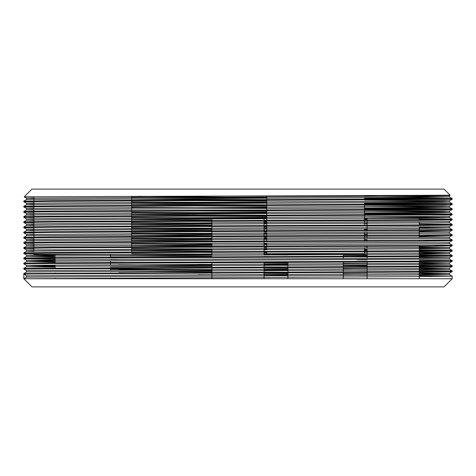 <?xml version="1.0" encoding="UTF-8"?>
<svg xmlns="http://www.w3.org/2000/svg" width="476" height="476" viewBox="0 0 476 476"><rect width="100%" height="100%" fill="white"/><g stroke="black" fill="none" stroke-linecap="round" stroke-linejoin="round"><path stroke-width="0.71" d="M444.054 189.115L31.946 189.115L24.216 196.844L450.141 195.208L444.054 189.115M138.07 196.279L240.529 197.26L131.668 197.26M33.897 196.999L24.216 196.85L26.602 198.224L420.73 196.07L449.398 195.636L438.515 195.374M23.818 278.728L31.946 286.885L444.054 286.885L452.2 278.74L23.8 278.74L23.8 274.212L30.851 274.009L423.152 272.058L452.194 271.629L435.433 271.302M277.901 270.493L264.073 270.439M211.927 270.225L118.839 269.85M55.079 268.845L23.8 268.393L23.8 269.041L423.152 266.887L452.2 266.453L419.291 265.989M367.145 265.685L343.309 265.584M287.909 265.358L264.073 265.263M211.927 265.055L118.839 264.674M55.079 265.911L26.602 265.483L23.8 263.865L30.851 263.662L423.152 261.711L452.194 261.282L435.433 260.955M118.839 259.503L110.486 259.468M55.079 259.14L23.806 258.694L52.538 258.26L423.152 256.54L452.2 256.106L419.291 255.642M367.145 255.338L343.309 255.231M287.909 255.011L264.073 254.916M211.927 254.708L111.491 254.297M33.897 253.762L23.8 253.518L52.533 253.083L423.152 251.364L452.2 250.929L419.291 250.465M367.145 250.162L364.497 250.15M266.721 249.751L264.073 249.739M211.927 249.531L131.668 249.21M33.897 248.591L23.8 248.341L52.497 247.913L423.152 246.187L452.194 245.759L435.433 245.432M266.721 244.581L264.073 244.569M211.927 244.355L131.668 244.033M33.897 243.415L23.8 243.171L52.497 242.736L423.152 241.017L452.2 240.582L419.291 240.118M367.145 239.815L364.497 239.803M266.721 239.404L264.073 239.392M211.927 239.184L131.668 238.863M33.897 238.244L23.8 237.994L52.521 237.566L423.152 235.84L452.2 235.406L419.291 234.942M367.145 234.638L364.497 234.626M266.721 234.228L264.073 234.222M211.927 234.008L131.668 233.686M33.897 233.067L23.8 232.818L52.544 232.389L423.152 230.67L452.2 230.235L419.291 229.771M367.145 229.468L364.497 229.456M266.721 229.057L264.073 229.045M211.927 228.837L131.668 228.51M33.897 227.897L23.8 227.647L52.497 227.219L423.152 225.493L452.194 225.065L435.433 224.737M266.721 223.881L264.073 223.869M211.927 223.66L131.668 223.339M33.897 222.72L23.8 222.47L52.497 222.042L423.152 220.323L452.2 219.888L419.291 219.424M367.145 219.121L364.497 219.109M266.721 218.71L264.073 218.698M211.927 218.49L131.668 218.163M33.897 217.544L23.8 217.3L52.497 216.866L444.887 214.92L452.194 214.718L446.601 214.533L364.497 213.932M266.721 213.534L131.668 212.992M33.897 212.373L23.8 212.123L52.544 211.695L444.887 209.749L452.2 209.541L446.601 209.357L364.497 208.762M33.897 207.197L23.8 206.953L52.521 206.519L444.887 204.573L452.194 204.371L446.589 204.186L364.497 203.585M266.721 203.187L131.668 202.645M33.897 202.026L23.8 201.776L52.497 201.348L444.887 199.396L452.194 199.194L446.565 199.01L364.497 198.409M266.721 198.01L131.668 197.469M40.567 273.89L23.8 273.563L23.8 274.212L26.602 275.83L26.602 277.121L23.806 278.734L423.473 276.586L452.194 276.145L419.291 275.687M367.145 275.384L343.309 275.283M287.909 275.063L264.073 274.961M211.927 274.753L198.099 274.7M23.806 269.041L26.602 270.66L26.602 271.951L23.806 273.563L423.45 271.409L452.194 270.975L419.291 270.517M367.145 270.213L343.309 270.106M287.909 269.886L264.073 269.791M211.927 269.583L110.486 269.166M23.8 268.393L423.473 266.239L452.194 265.798L419.291 265.34M367.145 265.037L343.309 264.936M287.909 264.71L264.073 264.614M211.927 264.406L198.099 264.353M40.567 263.543L23.8 263.216L52.848 262.782L423.503 261.062L452.2 260.628L419.291 260.17M367.145 259.866L357.161 259.819M40.567 258.367L23.806 258.04L52.848 257.611L423.503 255.886L452.194 255.451L419.291 254.993M367.145 254.69L343.309 254.589M287.909 254.362L270.892 254.297M266.721 254.279L264.073 254.267M211.927 254.059L131.668 253.738M33.897 253.119L23.806 252.863L52.848 252.435L423.503 250.715L452.2 250.281L419.291 249.817M367.145 249.513L364.497 249.501M266.721 249.103L264.073 249.097M211.927 248.883L131.668 248.561M33.897 247.942L23.806 247.693L52.848 247.264L452.194 245.104L452.2 245.759L449.398 247.377L419.291 246.925M266.721 243.932L264.073 243.92M211.927 243.712L131.668 243.385M33.897 242.772L23.806 242.516L52.848 242.088L452.194 239.928L452.2 240.582L449.398 242.201L449.398 243.492L442.442 243.694L26.602 246.074L23.806 247.693L23.8 248.341L26.602 249.965L449.398 247.377L449.398 248.668L419.291 248.222M266.721 238.756L264.073 238.744M211.927 238.535L131.668 238.214M33.897 237.595L23.8 237.345L52.848 236.917L452.194 234.757L452.2 235.406L449.398 237.03L419.291 236.578M266.721 233.585L264.073 233.573M211.927 233.365L131.668 233.038M33.897 232.419L23.806 232.169L52.848 231.741L452.194 229.581L452.2 230.235L449.398 231.854L419.291 231.407M266.721 228.409L264.073 228.397M211.927 228.188L131.668 227.867M33.897 227.248L23.8 226.998L52.848 226.564L423.503 224.845L452.2 224.41L419.291 223.952M367.145 223.649L364.497 223.637M266.721 223.238L264.073 223.226M211.927 223.018L131.668 222.691M33.897 222.072L23.806 221.822L52.848 221.394L423.503 219.668L452.194 219.234L419.291 218.776M367.145 218.472L364.497 218.46M266.721 218.062L131.668 217.52M33.897 216.901L23.806 216.645L52.848 216.217L445.149 214.271L452.2 214.063L429.007 213.682L364.497 213.284M266.721 212.885L131.668 212.344M33.897 211.725L23.806 211.475L52.848 211.046L445.114 209.095L452.194 208.887L429.007 208.506L364.497 208.113M266.721 207.715L131.668 207.173M33.897 206.554L23.806 206.298L52.848 205.87L445.12 203.924L452.2 203.716L429.007 203.335L364.497 202.937M266.721 202.538L131.668 201.997M33.897 201.378L23.8 201.128L52.848 200.699L445.149 198.748L452.194 198.54L429.007 198.159L364.497 197.766M266.721 197.367L240.529 197.26M287.909 278.74L287.909 261.723M287.909 257.195L287.909 256.552M55.079 278.74L55.079 278.287M55.079 273.76L55.079 273.117M55.079 268.589L55.079 265.049M55.079 263.412L55.079 257.593M55.079 255.993L55.079 254.297M367.145 231.003L367.145 218.442L419.291 218.442L419.291 220.352M419.291 221.947L419.291 225.523M419.291 227.123L419.291 237.47M419.291 240.398L419.291 241.046M419.291 245.574L419.291 258.165M419.291 261.092L419.291 278.74M211.927 222.905L211.927 218.442L264.073 218.442L264.073 231.425M264.073 233.038L264.073 236.596M264.073 238.214L264.073 246.943M264.073 248.561L264.073 253.732M264.073 256.647L264.073 257.29M264.073 261.818L264.073 278.74M266.721 254.297L364.497 254.297L364.497 248.145M33.897 252.625L33.897 254.297L131.668 254.273M266.721 253.72L266.721 251.459M266.721 249.84L266.721 248.549M266.721 246.931L266.721 243.373M266.721 241.76L266.721 238.202M266.721 236.584L266.721 233.026M266.721 231.413L266.721 195.951M33.897 251.042L33.897 209.654M33.897 208.357L33.897 196.689M26.602 277.115L421.076 274.967L449.398 274.533L419.291 274.093M367.145 273.777L343.309 273.67M287.909 273.444L264.073 273.349M211.927 273.135L118.839 272.754M26.602 271.945L421.076 269.791L449.398 269.356L419.291 268.916M367.145 268.601L343.309 268.5M287.909 268.274L264.073 268.172M211.927 267.964L110.486 267.542M55.079 267.209L26.602 266.768L55.27 266.34L421.076 264.62L449.398 264.186L419.291 263.74M367.145 263.43L343.309 263.323M287.909 263.097L264.073 263.002M211.927 262.788L110.486 262.365M55.079 262.032L26.602 261.598L55.27 261.169L449.398 259.009L452.194 260.628L452.2 261.276M198.099 257.558L110.486 257.195M55.079 256.861L26.602 256.421L55.27 255.993L421.076 254.273L449.398 253.833L419.291 253.393M367.145 253.083L364.497 253.071M266.721 252.661L264.073 252.655M211.927 252.441L131.668 252.113M33.897 251.465L26.602 251.251L55.27 250.816L449.398 248.668M367.145 247.907L364.497 247.895M266.721 247.49L264.073 247.478M211.927 247.264L131.668 246.937M33.897 246.288L26.602 246.074M198.099 242.034L131.668 241.766M33.897 241.112L26.602 240.904L55.27 240.469L449.398 238.315L452.194 239.928M367.145 237.56L364.497 237.548M266.721 237.143L264.073 237.131M211.927 236.917L131.668 236.59M33.897 234.65L26.602 234.442L26.602 235.733L449.398 233.145L452.194 234.757M367.145 232.383L364.497 232.371M266.721 231.967L264.073 231.955M211.927 231.747L131.668 231.419M33.897 230.765L26.602 230.551L55.27 230.122L421.076 228.403L449.398 227.968L419.291 227.522M367.145 227.213L364.497 227.201M266.721 226.796L264.073 226.784M211.927 226.57L131.668 226.243M33.897 225.594L26.602 225.38L55.27 224.952L449.398 222.792L452.194 224.41L452.2 225.059L449.398 226.677L449.398 227.968L452.194 229.581M367.145 222.036L364.497 222.024M266.721 221.62L264.073 221.608M211.927 221.4L131.668 221.072M33.897 220.418L26.602 220.204L55.27 219.775L442.442 217.829L449.398 217.615L426.99 217.24L364.497 216.854M266.721 216.449L131.668 215.896M33.897 215.247L26.602 215.033L55.27 214.605L442.442 212.653L449.398 212.445L426.99 212.07L364.497 211.677M266.721 211.273L131.668 210.719M33.897 210.071L26.602 209.856L55.27 209.428L421.076 207.709L449.398 207.268L364.497 206.501M266.721 206.096L131.668 205.549M33.897 204.9L26.602 204.686L55.27 204.252L442.442 202.306L449.398 202.098L426.99 201.723L364.497 201.33M266.721 200.926L131.668 200.372M33.897 198.433L26.602 198.224L26.602 199.515L421.076 197.356L449.398 196.921L364.497 196.154M26.602 275.83L420.73 273.676L449.398 273.242L419.291 272.796M367.145 272.48L343.309 272.379M287.909 272.153L264.073 272.058M211.927 271.844L110.486 271.421M26.602 270.654L420.73 268.5L449.398 268.065L419.291 267.625M367.145 267.31L343.309 267.203M287.909 266.976L264.073 266.881M211.927 266.667L110.486 266.251M23.806 268.387L26.602 266.768L26.602 265.483L33.558 265.275L420.73 263.329L449.398 262.895L419.291 262.449M367.145 262.133L343.309 262.032M287.909 261.806L277.901 261.764M55.079 260.741L26.602 260.312L54.924 259.878L420.73 258.153L449.398 257.718L419.291 257.272M367.145 256.963L343.309 256.856M287.909 256.629L264.073 256.534M211.927 256.32L110.486 255.898M55.079 255.564L26.602 255.136L54.924 254.702L420.73 252.982L449.398 252.548L419.291 252.101M367.145 251.786L364.497 251.774M266.721 251.37L264.073 251.358M211.927 251.149L131.668 250.822M33.897 250.168L26.602 249.965L26.602 251.251L23.806 252.863L23.8 253.518L26.602 255.136L26.602 256.427L23.806 258.04L23.8 258.694L26.602 260.312L26.602 261.604L23.806 263.216L23.8 263.865M367.145 246.616L364.497 246.604M266.721 246.199L264.073 246.187M211.927 245.973L131.668 245.646M33.897 244.997L26.602 244.783L54.924 244.355L449.398 242.201M266.721 241.023L264.073 241.011M211.927 240.796L131.668 240.469M33.897 239.821L26.602 239.612L54.924 239.178L449.398 237.03L449.398 238.315M367.145 236.269L364.497 236.251M266.721 235.846L264.073 235.84M211.927 235.626L131.668 235.299M33.897 229.474L26.602 229.265L26.602 230.557L23.806 232.169L23.8 232.823L26.602 234.442L449.398 231.854L449.398 233.145M367.145 231.092L364.497 231.08M266.721 230.676L264.073 230.664M211.927 230.449L131.668 230.122M26.602 229.265L449.398 226.683M266.721 225.499L264.073 225.487M211.927 225.279L131.668 224.952M33.897 224.297L26.602 224.089L54.924 223.66L449.398 221.501L449.398 222.798M266.721 220.328L264.073 220.317M211.927 220.102L131.668 219.775M33.897 219.127L26.602 218.918L54.924 218.484L449.398 216.33L449.398 217.621L452.194 219.234L452.2 219.888L449.398 221.507M266.721 215.152L131.668 214.605M33.897 213.95L26.602 213.742L54.924 213.313L442.18 211.362L449.398 211.16L443.989 210.975L364.497 210.386M33.897 208.78L26.602 208.571L54.924 208.137L442.18 206.191L449.398 205.983L443.989 205.805L364.497 205.21M266.721 204.805L131.668 204.252M33.897 203.603L26.602 203.395L54.924 202.96L442.18 201.015L449.398 200.812L443.989 200.628L364.497 200.033M266.721 199.628L131.668 199.081M452.2 278.74L452.2 276.151L449.398 274.533L449.398 273.242L452.194 271.629L452.2 270.975L449.398 269.356L449.398 268.065L452.194 266.459M452.2 266.453L452.2 265.804M452.2 256.1L452.2 255.457L449.398 253.833L449.398 252.548L452.194 250.935L452.2 250.287L449.398 248.662M449.398 216.336L452.194 214.718L452.2 214.063L449.398 212.445L449.398 211.154L452.194 209.541L452.2 208.893M452.2 204.365L452.2 203.716L449.398 202.098L449.398 200.807L452.194 199.194L452.2 198.546L449.398 196.921L449.398 195.636L450.141 195.208M26.602 246.08L26.602 244.783L23.806 243.171L23.8 242.522L26.602 240.904L26.602 239.612L23.806 238L23.8 237.345L26.602 235.727M26.602 229.271L23.806 227.653L23.8 226.998L26.602 225.38L26.602 224.089M26.602 224.095L23.806 222.476L23.8 221.828L26.602 220.204L26.602 218.918L23.806 217.306L23.8 216.651L26.602 215.033L26.602 213.742L23.806 212.129L23.8 211.475L26.602 209.856L26.602 208.565L23.806 206.959M23.8 206.953L23.8 206.304M23.8 201.776L23.8 201.128L26.602 199.509M343.309 278.74L343.309 261.502L343.309 278.74M343.309 258.587L343.309 254.297L343.309 258.587M110.486 278.74L110.486 277.966M110.486 273.438L110.486 272.79M110.486 269.886L110.486 267.619M110.486 264.715L110.486 260.836M110.486 257.915L110.486 254.297M367.145 232.609L367.145 237.786M367.145 240.701L367.145 241.35M367.145 245.878L367.145 248.133M367.145 251.048L367.145 258.48M367.145 261.395L367.145 278.74M211.927 224.196L211.927 241.981M211.927 243.599L211.927 247.157M211.927 248.769L211.927 253.946M211.927 256.856L211.927 257.504M211.927 262.032L211.927 278.74M364.497 241.362L364.497 232.621L364.497 241.362M364.497 205.144L364.497 225.19M364.497 222.274L364.497 206.751M364.497 254.297L364.497 251.06M131.668 252.649L131.668 196.296M452.194 261.282L449.398 262.901L449.398 264.186L452.194 265.798M449.398 243.486L452.194 245.104M452.194 204.371L449.398 205.983L449.398 207.274L452.194 208.887M23.806 201.782L26.602 203.401L26.602 204.686L23.806 206.298M452.194 256.106L449.398 257.724L449.398 259.015"/></g></svg>
